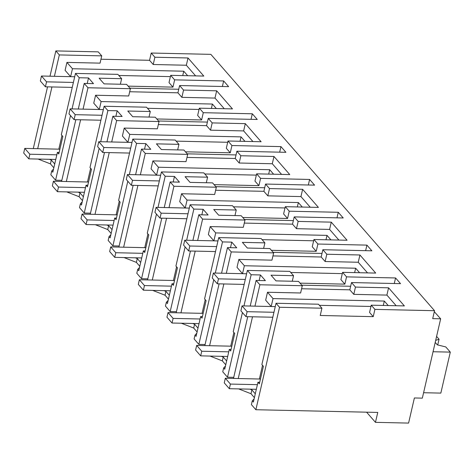 <?xml version="1.0" encoding="UTF-8"?>
<svg xmlns="http://www.w3.org/2000/svg" width="474" height="474" viewBox="0 0 474 474"><rect width="100%" height="100%" fill="white"/><g stroke="black" fill="none" stroke-linecap="round" stroke-linejoin="round"><path stroke-width="0.71" d="M49.995 76.207L55.837 50.914L59.333 54.925L54.397 76.308M51.944 86.943L37.689 148.694M33.287 148.593L47.542 86.843M38.08 159.057L50.44 163.874L51.322 160.052L49.415 159.305M72.048 108.896L79.241 77.742L75.473 73.417L61.318 134.723L62.835 136.459L58.788 153.991L57.395 152.397L52.821 172.198L51.731 170.942L53.55 169.046M54.729 163.957L51.322 160.052M55.837 50.914L98.231 51.856L101.732 55.867L100.055 63.137L66.929 62.402L72.457 68.736L183.746 71.207L182.733 75.603M101.732 55.867L59.333 54.925M58.806 149.162L61.97 135.469M73.393 82.435L46.553 81.836L41.481 76.018L74.702 76.758L70.626 76.67L65.098 70.336L66.929 62.402M100.956 59.226L149.547 60.305L153.215 64.505L186.335 65.24L195.626 75.887M151.23 53.035L154.897 57.236L188.018 57.97L203.808 76.071L170.687 75.336L174.633 79.857L223.657 80.947L228.622 86.635L179.599 85.545L183.545 90.072L216.665 90.807L232.461 108.907L199.341 108.167L203.287 112.694L252.31 113.784L257.269 119.472L208.252 118.382L212.198 122.908L245.319 123.643L261.115 141.738L227.988 141.003L231.94 145.53L280.958 146.62L285.923 152.308L236.899 151.218L240.851 155.745L273.972 156.479L289.762 174.574L256.641 173.839L260.593 178.366L309.611 179.45L314.576 185.138L265.553 184.054L269.499 188.575L302.625 189.31L318.415 207.411L285.295 206.676L289.241 211.203L338.264 212.287L343.229 217.975L294.206 216.891L298.152 221.411L331.273 222.146L347.069 240.247L313.948 239.512L317.894 244.033L366.917 245.123L371.877 250.811L322.859 249.721L326.805 254.248L359.926 254.982L375.716 273.083L342.595 272.349L346.547 276.869L395.565 277.96L400.53 283.648L351.507 282.557L355.459 287.084L388.579 287.819L404.369 305.914L371.249 305.179L374.916 309.38L434.534 310.707L210.847 54.356L151.23 53.035L149.547 60.305M51.731 170.942L50.848 174.77L55.588 180.203L61.833 180.339M50.44 163.874L53.84 167.778M434.534 310.707L432.703 318.641L440.654 318.818L422.34 398.142L414.389 397.964L408.588 423.086L375.467 422.346L377.754 412.433L255.871 409.726L279.524 307.265L321.917 308.207L320.24 315.477L373.234 316.656L374.916 309.38M279.524 307.265L276.034 303.265L261.879 364.571L263.396 366.301L259.349 383.839L257.957 382.245L253.383 402.041L252.292 400.791L251.41 404.618L255.871 409.726M238.641 388.905L251.001 393.722L254.408 397.627M243.962 305.908L251.155 274.754L247.381 270.429L233.232 331.735L234.743 333.471L230.696 351.003L229.303 349.409L224.735 369.21L223.639 367.954L222.756 371.782L227.496 377.215L233.741 377.351M209.988 356.069L222.347 360.886L225.754 364.79M215.309 273.077L222.502 241.918L218.733 237.593L204.578 298.898L206.095 300.635L202.043 318.173L200.65 316.573L196.082 336.374L194.992 335.118L194.109 338.946L198.849 344.379L205.094 344.515M181.341 323.232L193.694 328.049L197.101 331.954M186.655 240.241L193.848 209.081L190.08 204.762L175.925 266.062L177.442 267.798L173.395 285.336L172.003 283.742L167.429 303.538L166.338 302.288L165.456 306.109L170.196 311.542L176.441 311.685M152.687 290.396L165.041 295.219L168.448 299.124M158.008 207.405L165.201 176.245L161.427 171.926L147.272 233.226L148.789 234.962L144.742 252.5L143.349 250.906L138.781 270.701L137.685 269.451L136.802 273.273L141.542 278.706L147.787 278.848M124.034 257.56L136.393 262.383L139.8 266.287M129.355 174.568L136.548 143.409L132.773 139.089L118.624 200.395L120.135 202.125L116.089 219.663L114.696 218.07L110.128 237.865L109.032 236.615L108.149 240.442L112.889 245.87L119.134 246.012M95.381 224.729L107.74 229.546L111.147 233.451M100.701 141.732L107.894 110.572L104.126 106.253L89.971 167.559L91.488 169.295L87.435 186.827L86.049 185.233L81.475 205.035L80.384 203.779L79.502 207.606L84.242 213.039L90.487 213.176M66.733 191.893L79.087 196.71L82.494 200.615M55.588 180.203L70.513 115.561M57.395 152.397L59.143 152.438M170.391 76.616L118.838 75.473M170.687 75.336L169.011 82.606L172.957 87.127L128.146 86.138M187.674 75.71L183.746 71.207M70.626 76.67L72.457 68.736M154.897 57.236L153.215 64.505M366.598 412.184L375.467 422.346M78.293 109.038L84.206 83.43L93.479 83.631L88.52 77.943L87.234 83.495M79.241 77.742L88.52 77.943M254.111 398.895L252.292 400.791M251.001 393.722L251.884 389.901L255.29 393.799M249.976 389.154L251.884 389.901M250.207 306.05L256.114 280.442L259.9 284.773L254.959 306.157M252.506 316.786L238.25 378.536M233.492 378.436L247.748 316.679M256.114 280.442L265.393 280.644L260.427 274.956L259.148 280.507M251.155 274.754L260.427 274.956M227.496 377.215L242.421 312.573M225.458 366.058L223.639 367.954M222.347 360.886L223.23 357.064L226.637 360.969M221.322 356.318L223.23 357.064M221.554 273.214L227.467 247.606L231.247 251.937L226.311 273.32M204.839 345.599L219.101 283.849M223.852 283.95L209.597 345.706M227.467 247.606L236.739 247.813L231.774 242.125L230.494 247.671M222.502 241.918L231.774 242.125M198.849 344.379L213.768 279.737M196.811 333.222L194.992 335.118M193.694 328.049L194.577 324.228L197.984 328.132M192.675 323.481L194.577 324.228M192.9 240.377L198.813 214.769L202.594 219.101L197.658 240.484M176.192 312.763L190.447 251.013M195.205 251.119L180.95 312.87M198.813 214.769L208.086 214.977L203.127 209.289L201.841 214.835M193.848 209.081L203.127 209.289M170.196 311.542L185.121 246.901M168.157 300.386L166.338 302.288M165.041 295.219L165.924 291.392L169.331 295.296M164.022 290.651L165.924 291.392M164.247 207.541L170.16 181.933L173.94 186.264L169.005 207.648M147.538 279.927L161.794 218.176M166.552 218.283L152.296 280.033M170.16 181.933L179.439 182.14L174.473 176.452L173.194 181.998M165.201 176.245L174.473 176.452M141.542 278.706L156.467 214.064M139.504 267.549L137.685 269.451M136.393 262.383L137.276 258.555L140.683 262.46M135.368 257.815L137.276 258.555M135.6 174.71L141.513 149.097L145.293 153.434L140.357 174.811M118.885 247.09L133.141 185.34M137.898 185.447L123.643 247.197M141.513 149.097L150.785 149.304L145.82 143.616L144.54 149.168M136.548 143.409L145.82 143.616M112.889 245.87L127.814 181.234M110.857 234.719L109.032 236.615M107.74 229.546L108.623 225.719L112.03 229.623M106.721 224.978L108.623 225.719M106.946 141.874L112.859 116.26L116.64 120.597L111.704 141.981M90.238 214.254L104.493 152.504M109.245 152.61L94.99 214.361M112.859 116.26L122.132 116.468L117.167 110.78L115.887 116.331M107.894 110.572L117.167 110.78M84.242 213.039L99.161 148.398M82.203 201.883L80.384 203.779M79.087 196.71L79.97 192.888L83.377 196.787M78.068 192.142L79.97 192.888M84.206 83.43L87.986 87.761L83.051 109.144M61.584 181.423L75.84 119.673M80.598 119.774L66.342 181.524M87.986 87.761L130.386 88.703L126.605 84.372L104.084 83.868L99.119 78.18L121.64 78.684L120.36 84.23M75.473 73.417L117.866 74.359L121.64 78.684M178.745 89.254L129.917 88.17M223.657 80.947L222.377 86.499M174.633 79.857L172.957 87.127M188.018 57.97L186.335 65.24M395.565 277.96L394.285 283.511M247.381 270.429L289.78 271.371L293.548 275.696L271.027 275.193L275.992 280.881L298.513 281.384L302.293 285.715L300.617 292.985L267.496 292.251L273.018 298.584L384.307 301.055L383.294 305.446M301.594 288.761L349.83 289.827L353.776 294.354L355.459 287.084M351.507 282.557L349.83 289.827M388.579 287.819L386.897 295.089L353.776 294.354M386.897 295.089L396.187 305.736M371.249 305.179L369.572 312.455L373.234 316.656M129.68 91.749L177.922 92.815L181.868 97.342L183.545 90.072M179.599 85.545L177.922 92.815M216.665 90.807L214.989 98.077L181.868 97.342M214.989 98.077L224.279 108.724M199.341 108.167L197.658 115.443L201.61 119.963L156.793 118.968M203.287 112.694L201.61 119.963M104.126 106.253L146.519 107.195L150.294 111.514L127.773 111.017L130.255 113.867L132.732 116.705L155.253 117.202L159.039 121.54L116.64 120.597M207.393 122.085L158.571 121M252.31 113.784L251.024 119.33M150.294 111.514L149.014 117.066M158.334 124.585L206.569 125.651L210.521 130.178L212.198 122.908M208.252 118.382L206.569 125.651M245.319 123.643L243.642 130.913L210.521 130.178M243.642 130.913L252.932 141.56M227.988 141.003L226.311 148.279L230.257 152.8L185.447 151.804M231.94 145.53L230.257 152.8M132.773 139.089L175.173 140.031L178.941 144.351L156.42 143.853L161.385 149.541L183.906 150.039L187.686 154.376L145.293 153.434M236.046 154.921L187.224 153.837M280.958 146.62L279.678 152.166M178.941 144.351L177.661 149.903M186.987 157.415L235.222 158.488L239.169 163.015L240.851 155.745M236.899 151.218L235.222 158.488M273.972 156.479L272.295 163.749L239.169 163.015M272.295 163.749L281.58 174.396M256.641 173.839L254.965 181.109L258.911 185.636L214.1 184.641M260.587 178.366L258.911 185.636M161.427 171.926L203.826 172.868L207.594 177.187L185.073 176.689L190.038 182.377L212.559 182.875L216.34 187.206L173.94 186.264M264.699 187.757L215.871 186.673M309.611 179.45L308.331 185.002M207.594 177.187L206.314 182.739M215.634 190.252L263.876 191.324L267.822 195.851L269.499 188.575M265.553 184.054L263.876 191.324M302.625 189.31L300.943 196.586L267.822 195.851M300.943 196.586L310.233 207.227M285.295 206.676L283.612 213.946L287.564 218.473L242.753 217.477M289.241 211.203L287.564 218.473M190.08 204.762L232.473 205.704L236.248 210.023L213.727 209.52L218.686 215.208L241.207 215.711L244.993 220.043L202.594 219.101M293.347 220.594L244.525 219.509M338.264 212.287L336.984 217.839M236.248 210.023L234.968 215.569M244.288 223.088L292.523 224.161L296.475 228.681L298.152 221.411M294.206 216.891L292.523 224.161M331.273 222.146L329.596 229.422L296.475 228.681M329.596 229.422L338.886 240.063M313.948 239.512L312.265 246.782L316.217 251.309L271.401 250.313M317.894 244.033L316.217 251.309M218.733 237.593L261.127 238.535L264.901 242.86L242.374 242.356L247.339 248.044L269.86 248.548L273.646 252.879L231.247 251.937M322 253.43L273.178 252.346M366.917 245.123L365.632 250.675M264.901 242.86L263.621 248.406M272.941 255.924L321.176 256.997L325.128 261.518L326.805 254.248M322.859 249.721L321.176 256.997M359.926 254.982L358.249 262.252L325.128 261.518M358.249 262.252L367.534 272.9M342.595 272.349L340.919 279.619L344.865 284.139L300.054 283.144M346.547 276.869L344.865 284.139M350.653 286.266L301.825 285.182M293.548 275.696L292.268 281.242M440.654 318.818L434.303 311.702M388.242 305.558L384.307 301.055M370.952 306.465L319.399 305.315M276.034 303.265L318.433 304.207L321.917 308.207M257.957 382.245L259.705 382.287M302.293 285.715L259.9 284.773M259.373 379.01L262.531 365.312M273.954 312.283L247.12 311.685L242.042 305.866L275.264 306.607L271.187 306.512L265.659 300.184L267.496 292.251M229.303 349.409L231.057 349.451M273.646 252.879L271.963 260.149L238.843 259.414L244.365 265.748L355.654 268.219L354.641 272.615M230.72 346.174L233.878 332.481M245.301 279.447L218.467 278.848L213.389 273.03L246.61 273.771L242.534 273.682L237.012 267.348L238.843 259.414M200.65 316.573L202.404 316.614M244.993 220.043L243.316 227.313L210.189 226.578L215.717 232.912L327.007 235.382L325.988 239.779M202.066 313.338L205.23 299.645M216.648 246.61L189.813 246.012L184.736 240.2L217.963 240.934L213.887 240.845L208.359 234.512L210.189 226.578M172.003 283.742L173.751 283.778M216.34 187.206L214.663 194.482L181.536 193.742L187.064 200.075L298.353 202.546L297.34 206.942M173.413 280.501L176.577 266.809M188 213.774L161.16 213.182L156.088 207.363L189.31 208.098L185.233 208.009L179.705 201.675L181.536 193.742M143.349 250.906L145.103 250.942M187.686 154.376L186.009 161.646L152.889 160.911L158.411 167.239L269.7 169.71L268.687 174.106M144.766 247.665L147.924 233.972M159.347 180.938L132.513 180.345L127.435 174.527L160.656 175.262L156.58 175.173L151.058 168.839L152.889 160.911M114.696 218.07L116.45 218.105M159.039 121.54L157.356 128.81L124.235 128.075L129.757 134.409L241.053 136.879L240.034 141.27M116.112 214.829L119.27 201.136M130.694 148.107L103.859 147.509L98.782 141.69L132.003 142.431L127.927 142.336L122.405 136.008L124.235 128.075M86.049 185.233L87.797 185.275M130.386 88.703L128.709 95.973L95.582 95.238L101.11 101.572L212.399 104.043L211.386 108.439M87.459 181.998L90.623 168.3M102.04 115.271L75.206 114.672L70.128 108.854L103.356 109.595L99.279 109.506L93.751 103.172L95.582 95.238M216.328 108.546L212.399 104.043M199.044 109.453L147.491 108.303M244.981 141.382L241.053 136.879M227.692 142.283L176.138 141.139M273.634 174.219L269.7 169.71M256.345 175.119L204.792 173.976M302.282 207.055L298.353 202.546M284.998 207.956L233.445 206.812M330.935 239.885L327.007 235.382M313.652 240.792L262.098 239.648M359.588 272.722L355.654 268.219M342.299 273.628L290.746 272.479M271.187 306.512L273.018 298.584M242.534 273.682L244.365 265.748M213.887 240.845L215.717 232.912M185.233 208.009L187.064 200.075M156.58 175.173L158.411 167.239M127.927 142.336L129.757 134.409M99.279 109.506L101.11 101.572M435.197 342.429L437.318 344.859L445.761 346.915L450.3 352.117L440.838 393.1L423.59 392.721M436.59 336.41L439.048 339.218L435.671 340.379M437.721 344.954L439.048 339.218M450.3 352.117L433.052 351.738M41.481 76.018L40.337 80.977L45.409 86.795L72.249 87.394M46.553 81.836L45.409 86.795M70.128 108.854L68.985 113.813L74.062 119.632L100.897 120.224M75.206 114.672L74.062 119.632M98.782 141.69L97.638 146.65L102.716 152.468L129.55 153.061M103.859 147.509L102.716 152.468M127.435 174.527L126.291 179.486L131.363 185.298L158.203 185.897M132.513 180.345L131.363 185.298M156.088 207.363L154.939 212.316L160.016 218.135L186.851 218.733M161.16 213.182L160.016 218.135M184.736 240.2L183.592 245.153L188.67 250.971L215.504 251.57M189.813 246.012L188.67 250.971M213.389 273.03L212.245 277.989L217.323 283.808L244.157 284.406M218.467 278.848L217.323 283.808M242.042 305.866L240.899 310.826L245.97 316.644L272.811 317.236M247.12 311.685L245.97 316.644M59.896 149.186L24.767 148.403L29.844 154.222L56.833 154.82M29.844 154.222L28.778 158.849L55.766 159.448M24.767 148.403L23.7 153.031L28.778 158.849M88.549 182.022L53.42 181.24L58.498 187.058L85.486 187.657M58.498 187.058L57.425 191.686L84.419 192.284M53.42 181.24L52.353 185.867L57.425 191.686M117.202 214.858L82.073 214.076L87.145 219.895L114.139 220.493M87.145 219.895L86.078 224.522L113.073 225.12M82.073 214.076L81.001 218.704L86.078 224.522M145.85 247.689L110.72 246.913L115.798 252.731L142.793 253.329M115.798 252.731L114.732 257.352L141.72 257.957M110.72 246.913L109.654 251.54L114.732 257.352M174.503 280.525L139.374 279.749L144.452 285.561L171.44 286.16M144.452 285.561L143.385 290.189L170.373 290.787M139.374 279.749L138.307 284.37L143.385 290.189M203.156 313.361L168.027 312.579L173.105 318.398L200.093 318.996M173.105 318.398L172.032 323.025L199.027 323.624M168.027 312.579L166.961 317.207L172.032 323.025M231.804 346.198L196.68 345.416L201.752 351.234L228.746 351.832M201.752 351.234L200.686 355.861L227.674 356.46M196.68 345.416L195.608 350.043L200.686 355.861M260.457 379.034L225.328 378.252L230.405 384.07L257.394 384.669M230.405 384.07L229.339 388.698L256.327 389.296M225.328 378.252L224.261 382.879L229.339 388.698"/></g></svg>
